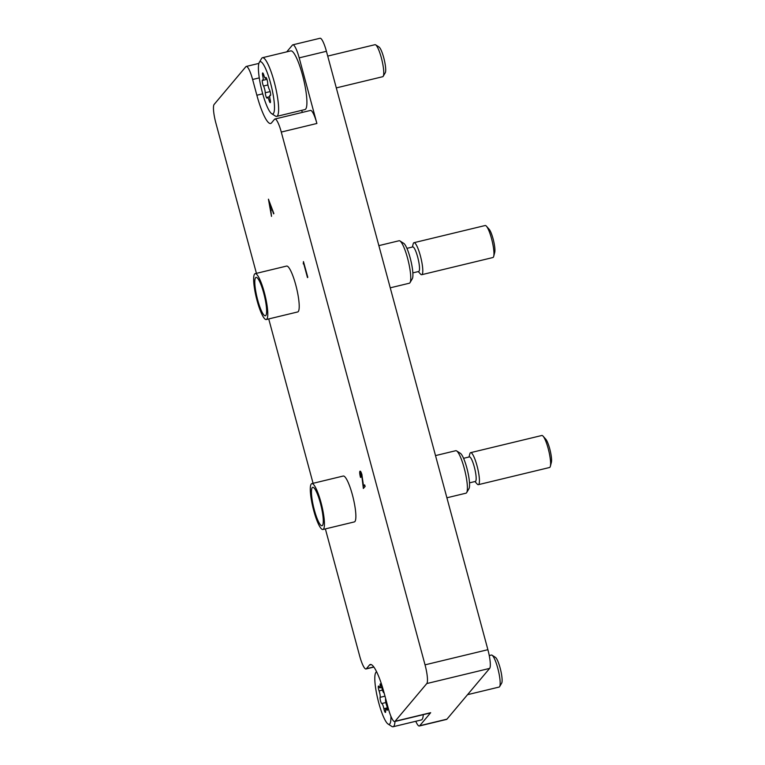 <?xml version="1.0" encoding="UTF-8"?>
<svg xmlns="http://www.w3.org/2000/svg" width="765" height="765" viewBox="0 0 765 765"><rect width="100%" height="100%" fill="white"/><g stroke="black" fill="none" stroke-linecap="round" stroke-linejoin="round"><path stroke-width="1.15" d="M256.428 273.344L215.893 123.136A16.467 3.146 -103.6 0 1 214.133 104.432L245.871 66.698A16.467 3.146 -103.6 0 1 246.263 66.44A16.467 3.146 -103.6 0 1 252.613 79.484L256.858 95.233A35.678 6.818 -103.6 0 0 270.628 123.49A35.678 6.818 -103.6 0 0 271.47 122.936L274.539 119.273A16.467 3.146 -103.6 0 1 274.931 119.015L310.542 110.428A16.467 3.146 76.4 0 1 316.892 123.471L299.192 57.863A16.467 3.146 -103.6 0 0 292.842 44.819A16.467 3.146 -103.6 0 0 292.45 45.078L286.751 51.857M292.842 44.819L320.076 38.25A16.467 3.146 76.4 0 1 326.426 51.293L299.192 57.863M316.892 123.471L281.281 132.058L425.034 664.842L487.888 649.695L326.426 51.293M487.888 649.695A16.467 3.146 76.4 0 1 489.638 668.4L426.793 683.556A16.467 3.146 -103.6 0 0 425.034 664.842M415.778 721.28A16.467 3.146 -103.6 0 0 419.316 725.995A16.467 3.146 -103.6 0 0 419.708 725.736L446.942 719.167L489.638 668.4M446.942 719.167A16.467 3.146 76.4 0 1 446.55 719.425L419.316 725.995M371.312 664.603L369.466 665.053A35.678 6.818 -103.6 0 1 370.308 664.489A35.678 6.818 -103.6 0 1 384.068 692.755L388.324 708.505A16.467 3.146 -103.6 0 0 394.673 721.548A16.467 3.146 -103.6 0 0 395.065 721.28L426.793 683.556M419.708 725.736L430.676 712.693A16.467 3.146 76.4 0 1 430.284 712.961L394.673 721.548M281.281 132.058A16.467 3.146 -103.6 0 0 274.931 119.015M268.725 318.938L313.076 483.308M325.374 528.902L359.646 655.921A16.467 3.146 -103.6 0 0 366.005 668.964A16.467 3.146 -103.6 0 0 366.387 668.706L373.789 666.927M369.466 665.053L366.387 668.706M301.42 110.418A35.678 6.818 -103.6 0 0 302.653 112.331M359.913 471.25C360.43 470.924 361.109 472.187 361.931 475.036L363.461 486.234L364.618 484.857L365.058 486.473L363.365 488.481L361.74 475.428L360.344 472.885L360.516 477.465C359.693 474.224 359.493 472.148 359.913 471.25L360.114 471.154M360.439 472.818L360.851 477.178M363.365 488.481L365.058 486.473M364.618 484.857L365.163 486.444M361.931 475.036L363.557 486.119M360.019 471.23C360.535 470.896 361.204 472.158 362.036 475.017M268.439 199.235L273.87 213.569L271.891 209.256L270.762 210.595L271.508 216.38L268.439 199.235M269.28 202.285L270.447 208.835L271.346 207.774L269.28 202.285M268.467 199.196L273.621 213.865M271.919 209.323L270.867 210.576L271.508 216.38M269.49 202.84L270.542 208.73M303.284 263.935L303.456 261.592L307.482 277.609L303.667 263.476L303.284 263.935L303.686 263.552M303.456 261.592L307.807 277.322M412.842 272.885L418.694 271.479A12.623 2.41 -103.6 0 0 417.642 256.935A12.623 2.41 -103.6 0 0 412.775 246.932L406.923 248.348M412.373 247.038L413.186 243.872A16.467 3.146 76.4 0 1 413.989 242.687A16.467 3.146 76.4 0 1 420.348 255.73A16.467 3.146 76.4 0 1 421.716 274.702A16.467 3.146 76.4 0 1 420.454 274.013L418.283 271.575M486.435 226.211L489.16 229.28A12.623 2.41 76.4 0 1 493.062 238.747A12.623 2.41 76.4 0 1 494.726 252.383L493.702 256.351A16.467 3.146 -103.6 0 0 491.522 238.565A16.467 3.146 -103.6 0 0 486.435 226.211A16.467 3.146 -103.6 0 0 485.173 225.522L413.989 242.687M421.716 274.702L492.89 257.537A16.467 3.146 -103.6 0 0 493.702 256.351M257.728 300.148A19.756 3.777 76.4 0 1 256.887 277.58A19.756 3.777 76.4 0 1 263.705 293.033A19.756 3.777 76.4 0 1 265.971 315.257A19.756 3.777 76.4 0 1 257.728 300.148M399.98 240.965L403.767 243.375A18.551 3.548 76.4 0 1 410.164 257.891A18.551 3.548 76.4 0 1 412.297 278.756L410.03 282.62A21.841 4.179 -103.6 0 0 407.525 258.054A21.841 4.179 -103.6 0 0 399.98 240.965A21.841 4.179 -103.6 0 0 399.091 240.745L378.857 245.632M390.246 287.822L409.332 283.222A21.841 4.179 -103.6 0 0 410.03 282.62M266.249 319.531L297.671 311.957A23.6 4.513 -103.6 0 0 295.711 284.762A23.6 4.513 -103.6 0 0 286.607 266.067L255.185 273.65A23.6 4.513 -103.6 0 0 257.145 300.836A23.6 4.513 -103.6 0 0 266.249 319.531A23.6 4.513 -103.6 0 0 264.288 292.345A23.6 4.513 -103.6 0 0 255.185 273.65M469.5 482.849L475.352 481.443A12.623 2.41 -103.6 0 0 474.3 466.899A12.623 2.41 -103.6 0 0 469.433 456.896L463.58 458.311M469.022 457.001L469.834 453.836A16.467 3.146 76.4 0 1 470.647 452.651A16.467 3.146 76.4 0 1 476.997 465.694A16.467 3.146 76.4 0 1 478.364 484.666A16.467 3.146 76.4 0 1 477.102 483.977L474.941 481.539M543.083 436.174L545.808 439.244A12.623 2.41 76.4 0 1 549.71 448.711A12.623 2.41 76.4 0 1 551.383 462.347L550.351 466.315A16.467 3.146 -103.6 0 0 548.18 448.529A16.467 3.146 -103.6 0 0 543.083 436.174A16.467 3.146 -103.6 0 0 541.83 435.486L470.647 452.651M478.364 484.666L549.547 467.501A16.467 3.146 -103.6 0 0 550.351 466.315M314.377 510.112A19.756 3.777 76.4 0 1 313.545 487.544A19.756 3.777 76.4 0 1 320.363 502.997A19.756 3.777 76.4 0 1 322.629 525.22A19.756 3.777 76.4 0 1 314.377 510.112M456.638 450.929L460.415 453.339A18.551 3.548 76.4 0 1 466.813 467.855A18.551 3.548 76.4 0 1 468.945 488.72L466.679 492.584A21.841 4.179 -103.6 0 0 464.173 468.017A21.841 4.179 -103.6 0 0 456.638 450.929A21.841 4.179 -103.6 0 0 455.749 450.709L435.514 455.596M446.894 497.785L465.99 493.186A21.841 4.179 -103.6 0 0 466.679 492.584M322.906 529.495L354.329 521.921A23.6 4.513 -103.6 0 0 352.369 494.726A23.6 4.513 -103.6 0 0 343.255 476.031L311.833 483.614A23.6 4.513 -103.6 0 0 313.793 510.8A23.6 4.513 -103.6 0 0 322.906 529.495A23.6 4.513 -103.6 0 0 320.946 502.309A23.6 4.513 -103.6 0 0 311.833 483.614M376.734 671.995A26.89 5.145 -103.6 0 0 375.701 672.751A26.89 5.145 -103.6 0 0 378.79 703.006A26.89 5.145 -103.6 0 0 388.075 724.044A26.89 5.145 -103.6 0 0 390.867 716.203M394.979 721.472A30.189 5.776 76.4 0 1 393.076 726.75A30.189 5.776 76.4 0 1 391.852 726.454L388.075 724.044M492.058 655.213L495.462 657.384A13.502 2.582 76.4 0 1 500.119 667.95A13.502 2.582 76.4 0 1 501.668 683.135L499.631 686.616A16.467 3.146 -103.6 0 0 497.738 668.094A16.467 3.146 -103.6 0 0 492.058 655.213A16.467 3.146 -103.6 0 0 491.388 655.05L489.246 655.567M467.539 694.677L499.105 687.066A16.467 3.146 -103.6 0 0 499.631 686.616M384.097 692.87A3.28 0.631 -103.6 0 0 383.934 692.794A4.504 0.861 76.4 0 1 382.213 689.227A4.504 0.861 76.4 0 1 381.84 687.63A3.28 0.631 -103.6 0 0 380.31 683.872A3.28 0.631 -103.6 0 0 380.157 685.545A4.504 0.861 76.4 0 1 379.947 687.84A4.504 0.861 76.4 0 1 379.096 686.807A3.28 0.631 -103.6 0 0 378.474 686.052A3.28 0.631 -103.6 0 0 378.752 689.829A3.28 0.631 -103.6 0 0 379.086 690.91A4.504 0.861 76.4 0 1 380.119 697.336A3.28 0.631 -103.6 0 0 380.54 700.931A3.28 0.631 -103.6 0 0 381.792 703.523A4.504 0.861 76.4 0 1 383.877 708.686A3.28 0.631 -103.6 0 0 384.154 709.853A3.28 0.631 -103.6 0 0 385.417 712.454A3.28 0.631 -103.6 0 0 385.57 710.781A4.504 0.861 76.4 0 1 385.77 708.486A4.504 0.861 76.4 0 1 386.621 709.518A3.28 0.631 -103.6 0 0 387.243 710.274A3.28 0.631 -103.6 0 0 386.641 705.416A4.504 0.861 76.4 0 1 386.182 703.924A4.504 0.861 76.4 0 1 385.608 698.99A3.28 0.631 -103.6 0 0 385.665 698.655M393.076 726.75L421.362 719.932A30.189 5.776 -103.6 0 0 423.265 714.653M273.65 97.815A26.89 5.145 -103.6 0 0 266.507 70.743A26.89 5.145 -103.6 0 0 259.297 62.395A26.89 5.145 -103.6 0 0 259.249 77.791A26.89 5.145 -103.6 0 0 271.661 113.679A26.89 5.145 -103.6 0 0 273.65 97.815M259.297 62.395L261.563 58.523A30.189 5.776 76.4 0 1 262.519 57.7A30.189 5.776 76.4 0 1 277.676 98.283A30.189 5.776 76.4 0 1 276.672 116.395A30.189 5.776 76.4 0 1 275.438 116.089L271.661 113.679M375.653 44.858L379.048 47.028A13.502 2.582 76.4 0 1 385.283 65.044A13.502 2.582 76.4 0 1 385.264 72.771L383.217 76.261A16.467 3.146 -103.6 0 0 383.246 66.832A16.467 3.146 -103.6 0 0 375.653 44.858A16.467 3.146 -103.6 0 0 374.984 44.695L327.716 56.094M270.341 100.684A3.28 0.631 -103.6 0 0 270.131 99.555A4.504 0.861 76.4 0 1 269.988 95.29A4.504 0.861 76.4 0 1 270.255 95.405A3.28 0.631 -103.6 0 0 270.456 95.491A3.28 0.631 -103.6 0 0 270.571 93.531A3.28 0.631 -103.6 0 0 269.395 89.582A4.504 0.861 76.4 0 1 267.654 82.84A3.28 0.631 -103.6 0 0 267.549 81.865A3.28 0.631 -103.6 0 0 265.904 77.456A3.28 0.631 -103.6 0 0 265.713 77.839A4.504 0.861 76.4 0 1 265.455 78.365A4.504 0.861 76.4 0 1 263.849 75.228A3.28 0.631 -103.6 0 0 262.672 72.952A3.28 0.631 -103.6 0 0 262.778 76.051A4.504 0.861 76.4 0 1 263.064 77.609A4.504 0.861 76.4 0 1 262.921 80.315A4.504 0.861 76.4 0 1 262.644 80.201A3.28 0.631 -103.6 0 0 262.443 80.115A3.28 0.631 -103.6 0 0 262.405 82.505A3.28 0.631 -103.6 0 0 263.504 86.024A4.504 0.861 76.4 0 1 265.12 91.427A4.504 0.861 76.4 0 1 265.254 92.766A3.28 0.631 -103.6 0 0 265.952 96.294A3.28 0.631 -103.6 0 0 266.995 98.15A3.28 0.631 -103.6 0 0 267.186 97.767A4.504 0.861 76.4 0 1 267.444 97.241A4.504 0.861 76.4 0 1 269.06 100.378A3.28 0.631 -103.6 0 0 270.236 102.653A3.28 0.631 -103.6 0 0 270.341 100.684M276.672 116.395L304.948 109.567A30.189 5.776 -103.6 0 0 305.962 91.465A30.189 5.776 -103.6 0 0 290.796 50.882L262.519 57.7M336.304 87.899L382.701 76.71A16.467 3.146 -103.6 0 0 383.217 76.261M395.065 721.28L430.676 712.693M262.701 93.827L256.858 95.233M259.259 77.887L252.613 79.484M382.462 690.097L379.086 690.91M385.847 702.547L381.792 703.523M387.453 709.318L386.621 709.518M387.281 707.874L383.877 708.686M384.986 696.16L380.119 697.336M381.2 685.297L380.157 685.545M266.249 77.705L265.713 77.839M270.15 91.59L265.254 92.766M267.922 84.953L263.504 86.024M264.002 75.754L262.778 76.051M270.246 100.091L269.06 100.378M258.886 63.399L246.263 66.44M373.894 667.061L366.005 668.964M387.329 708.113L385.77 708.486M381.792 687.4L379.947 687.84M375.701 672.751L376.466 671.45M266.956 79.34L262.921 80.315M266.478 78.116L265.455 78.365M270.647 95.137L269.988 95.29M269.701 96.696L267.444 97.241"/></g></svg>
